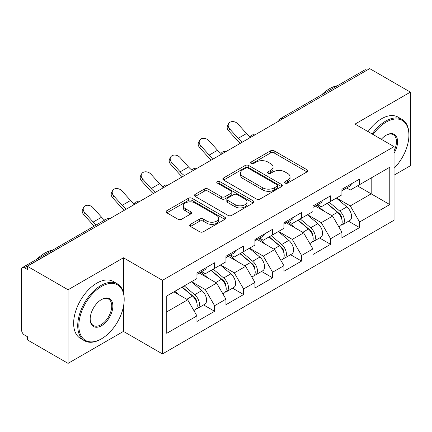 <?xml version="1.0" encoding="UTF-8"?>
<svg xmlns="http://www.w3.org/2000/svg" width="432" height="432" viewBox="0 0 432 432"><rect width="100%" height="100%" fill="white"/><g stroke="black" fill="none" stroke-linecap="round" stroke-linejoin="round"><path stroke-width="0.65" d="M285.098 183.087A1.804 1.042 0 0 0 287.647 183.087L307.033 171.898A2.581 1.49 0 0 0 307.789 170.845A2.581 1.49 0 0 0 307.033 169.792L274.196 150.833A2.581 1.49 0 0 0 270.545 150.833L251.165 162.027A1.804 1.042 0 0 0 250.636 162.761A1.804 1.042 0 0 0 251.165 163.501A1.804 1.042 0 0 0 253.719 163.501L256.225 162.054A8.257 4.768 0 0 1 267.905 162.054L270.637 163.631A8.257 4.768 0 0 1 273.056 167A8.257 4.768 0 0 1 270.637 170.37L268.132 171.823A1.804 1.042 0 0 0 267.602 172.557A1.804 1.042 0 0 0 268.132 173.297A1.804 1.042 0 0 0 270.686 173.297L273.191 171.844A8.257 4.768 0 0 1 284.866 171.844L287.604 173.426A8.257 4.768 0 0 1 290.023 176.796A8.257 4.768 0 0 1 287.604 180.166L285.098 181.613A1.804 1.042 0 0 0 284.569 182.353A1.804 1.042 0 0 0 285.098 183.087L285.098 181.613M190.463 224.348A2.581 1.49 0 0 0 189.707 225.401A2.581 1.49 0 0 0 190.463 226.454L199.676 231.773A2.581 1.49 0 0 0 203.326 231.773L224.851 219.348A2.581 1.49 0 0 0 225.607 218.295A2.581 1.49 0 0 0 224.851 217.242L192.013 198.283A2.581 1.49 0 0 0 188.363 198.283L166.838 210.708A2.581 1.49 0 0 0 166.082 211.761A2.581 1.49 0 0 0 166.838 212.814L177.968 219.24A2.581 1.49 0 0 0 181.613 219.24L190.825 213.921A2.581 1.49 0 0 0 191.581 212.868A2.581 1.49 0 0 0 190.825 211.815L185.312 208.629A6.901 3.985 0 0 1 183.287 205.81A6.901 3.985 0 0 1 187.547 202.133A6.901 3.985 0 0 1 195.07 202.997L216.686 215.476A6.901 3.985 0 0 1 218.705 218.295A6.901 3.985 0 0 1 214.45 221.972A6.901 3.985 0 0 1 206.928 221.108L203.326 219.029A2.581 1.49 0 0 0 199.676 219.029L190.463 224.348L190.463 226.454M123.444 257.791L68.062 289.769L27.362 266.269L369.7 68.623L410.4 92.124L355.018 124.097L394.043 146.632L162.475 280.325L123.444 257.791L123.444 292.588M256.408 199.017A2.581 1.49 0 0 0 260.059 199.017L281.583 186.592A2.581 1.49 0 0 0 282.339 185.539A2.581 1.49 0 0 0 281.583 184.486L248.746 165.526A2.581 1.49 0 0 0 245.101 165.526L223.571 177.957A2.581 1.49 0 0 0 222.815 179.01A2.581 1.49 0 0 0 223.571 180.063L256.408 199.017M218.003 183.481A1.804 1.042 0 0 1 219.834 183.735L219.834 181.591L253.217 200.864A2.581 1.49 0 0 1 253.973 201.917A2.581 1.49 0 0 1 253.217 202.97L231.692 215.395A2.581 1.49 0 0 1 228.042 215.395L195.205 196.441L195.205 194.335A2.581 1.49 0 0 0 194.449 195.388A2.581 1.49 0 0 0 195.205 196.441M195.205 194.335L204.417 189.016A2.581 1.49 0 0 1 208.067 189.016L221.384 196.7A2.581 1.49 0 0 0 225.034 196.7L231.142 193.174A2.581 1.49 0 0 0 231.898 192.121A2.581 1.49 0 0 0 231.142 191.068L217.28 183.065A1.804 1.042 0 0 1 216.751 182.326A1.804 1.042 0 0 1 217.863 181.364A1.804 1.042 0 0 1 219.834 181.591M68.062 289.769L68.062 363.377L123.444 331.403L162.475 353.932L162.475 280.325M162.475 353.932L394.043 220.239L394.043 146.632M203.58 304.916L214.607 311.283L214.607 305.705L205.313 289.607L191.56 281.669M214.607 311.283L196.949 321.478L196.949 315.895L166.752 333.331L166.752 295.99L196.949 278.554L196.949 272.975L214.607 262.78L214.607 268.364L225.941 261.819L225.941 256.235L243.599 246.046L243.599 251.624L254.934 245.079L254.934 239.501L272.592 229.306L272.592 234.884L283.927 228.339L283.927 222.761L301.585 212.566L301.585 218.144L312.919 211.599L312.919 206.021L330.577 195.826L330.577 201.409L341.912 194.859L341.912 189.281L359.57 179.091L359.57 184.669L389.772 167.233L389.772 204.574L359.57 222.01L350.276 205.913L336.523 197.975M348.543 221.222L359.57 227.588L359.57 222.01M359.57 227.588L341.912 237.784L341.912 232.2L330.577 238.75L321.284 222.653L307.53 214.715M319.55 237.962L330.577 244.328L330.577 238.75M330.577 244.328L312.919 254.524L312.919 248.94L301.585 255.485L292.291 239.393L278.537 231.449M290.558 254.702L301.585 261.068L301.585 255.485M301.585 261.068L283.927 271.258L283.927 265.68L272.592 272.225L263.299 256.133L249.545 248.189M261.565 271.436L272.592 277.803L272.592 272.225M272.592 277.803L254.934 287.998L254.934 282.42L243.599 288.965L234.306 272.867L220.552 264.929M232.573 288.176L243.599 294.543L243.599 288.965M243.599 294.543L225.941 304.738L225.941 299.16L214.607 305.705M201.722 271.652L205.313 273.726L214.607 268.364M205.313 289.607L216.648 283.063L199.303 273.046M225.941 299.16L216.648 283.063M230.715 254.912L234.306 256.986L243.599 251.624M234.306 272.867L245.641 266.323L228.296 256.311M254.934 282.42L245.641 266.323M259.708 238.178L263.299 240.251L272.592 234.884M263.299 256.133L274.639 249.583L257.288 239.571M283.927 265.68L274.639 249.583M288.7 221.438L292.291 223.511L301.585 218.144M292.291 239.393L303.631 232.848L286.281 222.831M312.919 248.94L303.631 232.848M317.693 204.698L321.284 206.771L330.577 201.409M321.284 222.653L332.624 216.108L315.274 206.091M341.912 232.2L332.624 216.108M366.908 70.232L282.722 118.838M281.534 119.524A3.942 2.279 120 0 1 282.533 118.73A3.942 2.279 60 0 0 280.562 118.535L364.754 69.93A3.942 2.279 60 0 1 366.725 70.124M346.685 187.958L350.276 190.031L359.57 184.669M350.276 205.913L371.185 193.844L371.185 177.962L389.772 167.233M357.431 185.9L389.772 204.574M394.043 175.171L410.4 165.731L410.4 92.124M68.062 363.377L27.362 339.876L27.362 336.658L24.386 334.94A3.942 2.279 -120 0 1 21.6 330.113L21.6 269.379A3.942 2.279 -120 0 1 22.415 267.575A3.942 2.279 -120 0 1 24.386 267.77L27.362 269.487L27.362 266.269M166.752 311.872L187.655 299.803L173.907 291.859M196.949 315.895L187.655 299.803M123.444 331.403L123.444 306.612M285.817 183.346L287.604 182.315A8.257 4.768 0 0 0 290.023 178.945L290.023 176.796M273.056 167L273.056 169.15A8.257 4.768 0 0 1 270.637 172.519L268.85 173.551M307.001 171.92L274.196 152.982A2.581 1.49 0 0 0 270.545 152.982L251.888 163.755M281.551 186.613L248.746 167.675A2.581 1.49 0 0 0 245.101 167.675L223.609 180.079M277.025 186.273A1.804 1.042 0 0 0 277.555 185.539A1.804 1.042 0 0 0 277.025 184.799L248.2 168.161A1.804 1.042 0 0 0 245.646 168.161L243 169.69A8.257 4.768 0 0 0 240.581 173.059A8.257 4.768 0 0 0 243 176.429L262.705 187.801A8.257 4.768 0 0 0 274.379 187.801L277.025 186.273L277.025 188.422A1.804 1.042 0 0 0 277.555 187.682L277.555 185.539M240.581 173.059L240.581 175.203A8.257 4.768 0 0 0 243 178.573L243 176.429M277.025 188.422L274.379 189.95A8.257 4.768 0 0 1 262.705 189.95L243 178.573M195.242 196.457L204.417 191.16L204.417 189.016M231.898 192.121L231.898 194.265A2.581 1.49 0 0 1 231.142 195.318L225.034 198.85A2.581 1.49 0 0 1 221.384 198.85L208.067 191.16A2.581 1.49 0 0 0 204.417 191.16M219.834 183.735L253.184 202.991M235.202 204.682A6.901 3.985 0 0 0 242.725 205.546A6.901 3.985 0 0 0 246.985 201.863A6.901 3.985 0 0 0 244.96 199.044L237.346 194.648A2.581 1.49 0 0 0 233.696 194.648L227.588 198.175A2.581 1.49 0 0 0 226.832 199.228A2.581 1.49 0 0 0 227.588 200.286L235.202 204.682L235.202 206.825A6.901 3.985 0 0 0 242.725 207.689A6.901 3.985 0 0 0 246.985 204.007L246.985 201.863M226.832 199.228L226.832 201.377A2.581 1.49 0 0 0 227.588 202.43L227.588 200.286M235.202 206.825L227.588 202.43M218.705 218.295L218.705 220.439A6.901 3.985 0 0 1 214.45 224.122A6.901 3.985 0 0 1 206.928 223.258L203.326 221.179A2.581 1.49 0 0 0 199.676 221.179L190.496 226.476M183.287 205.81L183.287 207.959A6.901 3.985 0 0 0 185.312 210.778L185.312 208.629M190.793 213.943L185.312 210.778M224.818 219.364L192.013 200.426A2.581 1.49 0 0 0 188.363 200.426L166.871 212.836M339.703 213.975L338.402 213.219M341.366 225.029A8.672 5.006 -120 0 0 342.625 224.64A8.672 5.006 -120 0 0 344.185 218.576A8.672 5.006 -120 0 0 339.671 211.021L329.211 202.198M342.625 224.64L349.78 220.509A8.672 5.006 -120 0 0 351.34 214.445A8.672 5.006 -120 0 0 346.826 206.89L336.366 198.067M327.191 203.359L339.125 213.43A5.254 3.035 60 0 1 341.966 219.904M338.818 226.838L340.394 225.925A8.672 5.006 -120 0 0 341.955 219.866A8.672 5.006 -120 0 0 337.441 212.312L326.981 203.483M323.962 211.108L316.904 205.151M240.305 143.327A21.028 12.139 60 0 1 237.157 140.297L228.62 130.799A5.913 4.536 -152.4 0 1 227.561 125.642L228.582 123.698A5.913 4.536 27.6 0 0 229.64 128.855L238.172 138.353A17.609 10.168 -120 0 0 242.428 142.101M250.09 136.782A17.609 10.168 -120 0 1 246.537 133.526L238 124.027A5.913 4.536 27.6 0 0 228.582 123.698M342.009 189.227A8.672 5.006 60 0 1 341.912 189.567M344.239 187.936A8.672 5.006 60 0 1 342.625 190.301A8.672 5.006 60 0 1 341.912 190.598M351.394 183.805A8.672 5.006 60 0 1 349.78 186.17L342.625 190.301M394.043 168.313A32.065 18.511 120 0 0 408.915 135.151A32.065 18.511 120 0 0 386.24 122.056A32.065 18.511 120 0 0 373.075 134.525M372.119 133.969A32.854 18.97 -60 0 1 385.684 121.095A32.854 18.97 -60 0 1 402.111 119.464A32.854 18.97 -60 0 1 408.915 134.503L408.915 135.151M381.321 139.282A16.033 9.256 -60 0 1 386.24 135.151L386.24 135.151A16.033 9.256 -60 0 1 396.77 137.311A16.033 9.256 -60 0 1 394.043 153.225M394.043 150.941A15.244 8.802 120 0 0 393.304 134.714A15.244 8.802 120 0 0 385.96 135.319M321.737 94.765A32.854 18.97 -60 0 1 329.557 88.69A32.854 18.97 -60 0 1 337.37 85.741M368.032 131.609A32.854 18.97 -60 0 1 381.591 118.73A32.854 18.97 -60 0 1 398.018 117.104L402.111 119.464M101.515 286.443A32.065 18.511 120 0 0 78.84 325.712A32.065 18.511 120 0 0 101.515 338.807L100.958 339.125A32.854 18.97 -60 0 1 84.532 340.756A32.854 18.97 -60 0 1 79.493 314.426A32.854 18.97 -60 0 1 100.958 285.476A32.854 18.97 -60 0 1 117.385 283.851A32.854 18.97 -60 0 1 124.189 298.89L124.189 299.533A32.065 18.511 120 0 0 101.515 286.443M101.515 299.533L101.515 299.533A16.033 9.256 -60 0 1 112.855 306.077A16.033 9.256 -60 0 1 101.515 325.712A16.033 9.256 -60 0 1 90.18 319.167A16.033 9.256 -60 0 1 101.515 299.533L101.515 299.533M90.18 318.843A15.244 8.802 120 0 0 93.334 325.501A15.244 8.802 120 0 0 100.958 324.751A15.244 8.802 120 0 0 110.916 311.315A15.244 8.802 120 0 0 108.578 299.101A15.244 8.802 120 0 0 101.234 299.7M37.017 259.146A32.854 18.97 -60 0 1 44.831 253.071A32.854 18.97 -60 0 1 52.645 250.123M84.532 340.756L80.444 338.396A32.854 18.97 -60 0 1 75.406 312.066A32.854 18.97 -60 0 1 96.871 283.117A32.854 18.97 -60 0 1 113.297 281.491L117.385 283.851M100.958 339.125L101.515 338.807A32.065 18.511 120 0 0 124.189 299.533M310.711 230.71L309.409 229.959M312.374 241.769A8.672 5.006 -120 0 0 313.632 241.375A8.672 5.006 -120 0 0 315.193 235.316A8.672 5.006 -120 0 0 310.678 227.761L300.213 218.938M313.632 241.375L320.787 237.244A8.672 5.006 -120 0 0 322.348 231.185A8.672 5.006 -120 0 0 317.833 223.63L307.373 214.807M298.199 220.099L310.133 230.164A5.254 3.035 60 0 1 312.968 236.644M309.825 243.578L311.402 242.665A8.672 5.006 -120 0 0 312.962 236.606A8.672 5.006 -120 0 0 308.448 229.046L297.983 220.223M294.97 227.848L287.912 221.891M281.718 247.45L280.417 246.699M283.381 258.509A8.672 5.006 -120 0 0 284.639 258.115A8.672 5.006 -120 0 0 286.2 252.056A8.672 5.006 -120 0 0 281.68 244.501L271.22 235.672M284.639 258.115L291.794 253.984A8.672 5.006 -120 0 0 293.355 247.925A8.672 5.006 -120 0 0 288.841 240.37L278.381 231.541M269.206 236.839L281.14 246.904A5.254 3.035 60 0 1 283.975 253.379M280.832 260.318L282.409 259.405A8.672 5.006 -120 0 0 283.97 253.341A8.672 5.006 -120 0 0 279.45 245.786L268.99 236.963M265.977 244.588L258.919 238.631M252.725 264.19L251.424 263.439M254.389 275.243A8.672 5.006 -120 0 0 255.647 274.855A8.672 5.006 -120 0 0 257.207 268.796A8.672 5.006 -120 0 0 252.688 261.236L242.228 252.412M255.647 274.855L262.802 270.724A8.672 5.006 -120 0 0 264.362 264.665A8.672 5.006 -120 0 0 259.848 257.105L249.383 248.281M240.214 253.579L252.148 263.644A5.254 3.035 60 0 1 254.983 270.119M251.84 277.052L253.417 276.14A8.672 5.006 -120 0 0 254.977 270.081A8.672 5.006 -120 0 0 250.457 262.526L239.998 253.703M236.984 261.322L229.927 255.371M223.733 280.93L222.431 280.179M225.396 291.983A8.672 5.006 -120 0 0 226.654 291.595A8.672 5.006 -120 0 0 228.215 285.53A8.672 5.006 -120 0 0 223.695 277.976L213.235 269.152M226.654 291.595L233.809 287.464A8.672 5.006 -120 0 0 235.37 281.399A8.672 5.006 -120 0 0 230.85 273.845L220.39 265.021M211.221 270.313L223.155 280.384A5.254 3.035 60 0 1 225.99 286.859M222.847 293.792L224.424 292.88A8.672 5.006 -120 0 0 225.985 286.821A8.672 5.006 -120 0 0 221.465 279.266L211.005 270.437M207.992 278.062L200.934 272.106M194.74 297.664L193.439 296.914M196.403 308.723A8.672 5.006 -120 0 0 197.662 308.335A8.672 5.006 -120 0 0 199.222 302.27A8.672 5.006 -120 0 0 194.702 294.716L184.243 285.892M197.662 308.335L204.817 304.204A8.672 5.006 -120 0 0 206.377 298.139A8.672 5.006 -120 0 0 201.857 290.585L191.398 281.761M182.228 287.053L194.162 297.119A5.254 3.035 60 0 1 196.997 303.599M193.855 310.532L195.431 309.62A8.672 5.006 -120 0 0 196.992 303.561A8.672 5.006 -120 0 0 192.472 296.001L182.012 287.177M178.999 294.802L174.857 291.308M211.313 160.067A21.028 12.139 60 0 1 208.165 157.037L199.627 147.533A5.913 4.536 -152.4 0 1 198.569 142.382L199.589 140.438A5.913 4.536 27.6 0 0 200.648 145.589L209.18 155.093A17.609 10.168 -120 0 0 213.435 158.841M221.098 153.522A17.609 10.168 -120 0 1 217.544 150.26L209.007 140.762A5.913 4.536 27.6 0 0 199.589 140.438M313.016 205.967A8.672 5.006 60 0 1 312.919 206.307M315.247 204.676A8.672 5.006 60 0 1 313.632 207.041A8.672 5.006 60 0 1 312.919 207.333M322.402 200.545A8.672 5.006 60 0 1 320.787 202.91L313.632 207.041M182.32 176.807A21.028 12.139 60 0 1 179.172 173.772L170.635 164.273A5.913 4.536 -152.4 0 1 169.576 159.116L170.597 157.172A5.913 4.536 27.6 0 0 171.655 162.329L180.187 171.828A17.609 10.168 -120 0 0 184.442 175.581M192.105 170.257A17.609 10.168 -120 0 1 188.552 167L180.014 157.502A5.913 4.536 27.6 0 0 170.597 157.172M284.024 222.701A8.672 5.006 60 0 1 283.927 223.047M286.254 221.416A8.672 5.006 60 0 1 284.639 223.781A8.672 5.006 60 0 1 283.927 224.073M293.409 217.285A8.672 5.006 60 0 1 291.794 219.65L284.639 223.781M153.328 193.547A21.028 12.139 60 0 1 150.179 190.512L141.642 181.013A5.913 4.536 -152.4 0 1 140.584 175.856L141.604 173.912A5.913 4.536 27.6 0 0 142.657 179.069L151.195 188.568A17.609 10.168 -120 0 0 155.45 192.316M163.112 186.997A17.609 10.168 -120 0 1 159.559 183.74L151.022 174.242A5.913 4.536 27.6 0 0 141.604 173.912M255.031 239.441A8.672 5.006 60 0 1 254.934 239.787M257.261 238.156A8.672 5.006 60 0 1 255.647 240.516A8.672 5.006 60 0 1 254.934 240.813M264.416 234.025A8.672 5.006 60 0 1 262.802 236.385L255.647 240.516M124.33 210.281A21.028 12.139 60 0 1 121.187 207.252L112.649 197.753A5.913 4.536 -152.4 0 1 111.591 192.596L112.606 190.652A5.913 4.536 27.6 0 0 113.665 195.809L122.202 205.308A17.609 10.168 -120 0 0 126.457 209.056M134.12 203.737A17.609 10.168 -120 0 1 130.567 200.48L122.029 190.982A5.913 4.536 27.6 0 0 112.606 190.652M226.039 256.181A8.672 5.006 60 0 1 225.941 256.522M228.269 254.896A8.672 5.006 60 0 1 226.654 257.256A8.672 5.006 60 0 1 225.941 257.553M235.424 250.765A8.672 5.006 60 0 1 233.809 253.125L226.654 257.256M94.268 226.093A21.028 12.139 60 0 1 92.189 223.992L83.657 214.488A5.913 4.536 -152.4 0 1 82.598 209.336L83.614 207.392A5.913 4.536 27.6 0 0 84.672 212.549L93.209 222.048A17.609 10.168 -120 0 0 96.277 224.932M104.641 220.104A17.609 10.168 -120 0 1 101.574 217.22L93.037 207.716A5.913 4.536 27.6 0 0 83.614 207.392M197.046 272.921A8.672 5.006 60 0 1 196.949 273.262M199.276 271.631A8.672 5.006 60 0 1 197.662 273.996A8.672 5.006 60 0 1 196.949 274.288M206.431 267.5A8.672 5.006 60 0 1 204.817 269.865L197.662 273.996M108.761 219.272L24.386 267.77M109.577 218.803A3.942 2.279 -60 0 0 108.578 219.164A3.942 2.279 -120 0 0 106.607 218.97L22.415 267.575M252.542 136.264A3.942 2.279 120 0 1 253.541 135.47A3.942 2.279 -60 0 1 254.545 135.108M223.549 153.004A3.942 2.279 120 0 1 224.548 152.21A3.942 2.279 -60 0 1 225.547 151.848M194.557 169.738A3.942 2.279 120 0 1 195.556 168.95A3.942 2.279 -60 0 1 196.555 168.583M165.564 186.478A3.942 2.279 120 0 1 166.563 185.69A3.942 2.279 -60 0 1 167.562 185.323M136.571 203.218A3.942 2.279 120 0 1 137.57 202.424A3.942 2.279 -60 0 1 138.569 202.063M287.604 182.315L287.604 180.166M268.132 173.297L268.132 171.823M270.637 172.519L270.637 170.37M251.165 163.501L251.165 162.027M270.545 152.982L270.545 150.833M274.196 152.982L274.196 150.833M307.033 171.898L307.033 169.792M223.571 180.063L223.571 177.957M245.101 167.675L245.101 165.526M248.746 167.675L248.746 165.526M281.583 186.592L281.583 184.486M262.705 189.95L262.705 187.801M274.379 189.95L274.379 187.801M208.067 191.16L208.067 189.016M221.384 198.85L221.384 196.7M225.034 198.85L225.034 196.7M231.142 195.318L231.142 193.174M253.217 202.97L253.217 200.864M199.676 221.179L199.676 219.029M203.326 221.179L203.326 219.029M206.928 223.258L206.928 221.108M190.825 213.921L190.825 211.815M166.838 212.814L166.838 210.708M188.363 200.426L188.363 198.283M192.013 200.426L192.013 198.283M224.851 219.348L224.851 217.242M339.671 211.021L346.826 206.89M331.738 215.6L337.441 212.312M229.64 128.855L228.62 130.799M246.537 133.526L238.172 138.353M310.678 227.761L317.833 223.63M302.746 232.34L308.448 229.046M281.68 244.501L288.841 240.37M273.753 249.075L279.45 245.786M252.688 261.236L259.848 257.105M244.76 265.815L250.457 262.526M223.695 277.976L230.85 273.845M215.768 282.555L221.465 279.266M194.702 294.716L201.857 290.585M186.775 299.295L192.472 296.001M200.648 145.589L199.627 147.533M217.544 150.26L209.18 155.093M171.655 162.329L170.635 164.273M188.552 167L180.187 171.828M142.657 179.069L141.642 181.013M159.559 183.74L151.195 188.568M113.665 195.809L112.649 197.753M130.567 200.48L122.202 205.308M84.672 212.549L83.657 214.488M101.574 217.22L93.209 222.048M280.562 118.535A3.942 3.942 0 0 0 278.667 121.176M254.804 134.957A3.942 3.942 0 0 0 249.674 137.916M225.812 151.697A3.942 3.942 0 0 0 220.682 154.656M196.819 168.431A3.942 3.942 0 0 0 191.689 171.396M167.827 185.171A3.942 3.942 0 0 0 162.697 188.136M138.834 201.911A3.942 3.942 0 0 0 133.704 204.871M109.841 218.651A3.942 3.942 0 0 0 106.607 218.97"/></g></svg>
